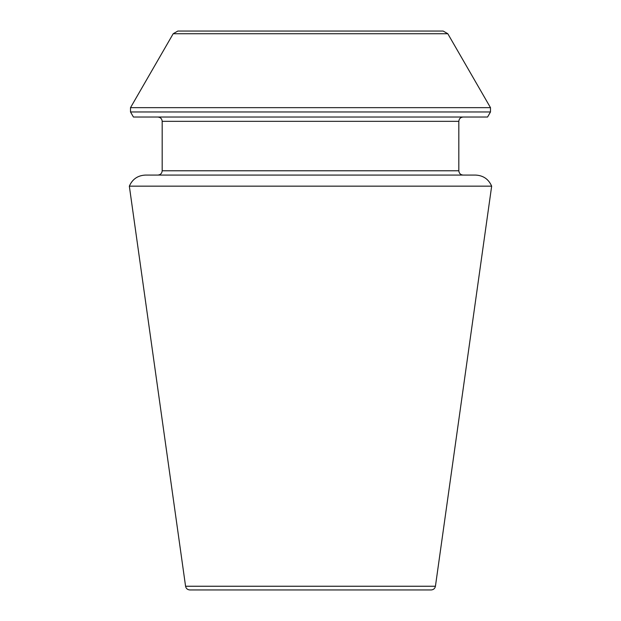 <?xml version="1.0" encoding="UTF-8"?>
<svg xmlns="http://www.w3.org/2000/svg" width="621" height="621" viewBox="0 0 621 621"><rect width="100%" height="100%" fill="white"/><g stroke="black" fill="none" stroke-linecap="round" stroke-linejoin="round"><path stroke-width="0.93" d="M129.339 186.16L491.661 186.16C488.595 179.143 483.231 175.448 475.585 175.075L145.415 175.075C137.769 175.448 132.405 179.143 129.339 186.16L185.57 586.247C186.052 588.514 187.464 589.748 189.824 589.95L431.176 589.95C433.512 589.771 434.925 588.537 435.43 586.247L491.661 186.16M490.489 111.959L487.563 117.035L133.437 117.035L130.511 111.959L130.511 107.658L490.489 107.658L490.489 111.959L130.511 111.959M443.161 31.05L177.839 31.05L443.161 31.05L447.811 33.736L490.489 107.658M463.126 175.075C460.51 174.819 459.082 173.383 458.826 170.775L458.826 121.336C459.082 118.72 460.51 117.291 463.126 117.035M435.43 586.247L185.57 586.247M447.811 33.736L173.189 33.736L130.511 107.658M458.826 121.336L162.174 121.336C161.949 118.743 160.513 117.315 157.874 117.035M458.826 170.775L162.174 170.775L162.174 121.336M173.189 33.736L177.839 31.05M162.174 170.775C161.949 173.36 160.513 174.796 157.874 175.075"/></g></svg>
